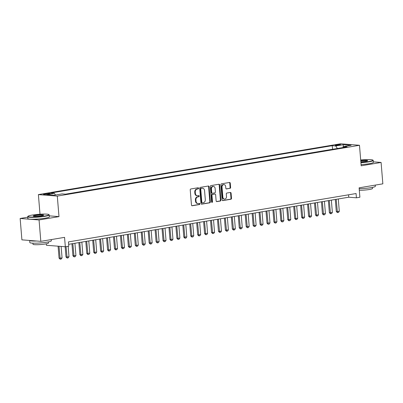 <?xml version="1.0" encoding="UTF-8"?>
<svg xmlns="http://www.w3.org/2000/svg" width="403" height="403" viewBox="0 0 403 403"><rect width="100%" height="100%" fill="white"/><g stroke="black" fill="none" stroke-linecap="round" stroke-linejoin="round"><path stroke-width="0.6" d="M198.593 188.261A0.594 0.479 94.5 0 0 198.069 187.753L190.841 188.972A0.846 0.685 94.5 0 0 190.231 189.924L191.47 205.031A0.846 0.685 94.5 0 0 192.221 205.757L199.45 204.543A0.594 0.479 94.5 0 0 199.354 203.369L198.417 203.525A2.715 2.186 94.5 0 1 197.984 203.545A2.715 2.186 94.5 0 1 196.019 201.203L195.913 199.948A2.715 2.186 94.5 0 1 197.873 196.896L198.805 196.735A0.594 0.479 94.5 0 0 198.709 195.561L197.772 195.717A2.715 2.186 94.5 0 1 197.339 195.737A2.715 2.186 94.5 0 1 195.374 193.4L195.274 192.14A2.715 2.186 94.5 0 1 197.228 189.088L198.165 188.931A0.594 0.479 94.5 0 0 198.593 188.261M197.339 195.737L196.83 195.697A2.715 2.186 94.5 0 1 194.866 193.359L194.76 192.1A2.715 2.186 94.5 0 1 196.719 189.047L197.651 188.891A0.594 0.479 94.5 0 0 197.863 187.788M191.853 205.696L198.936 204.502A0.594 0.479 94.5 0 0 199.142 203.404M197.984 203.545L197.47 203.505A2.715 2.186 94.5 0 1 195.505 201.162L195.405 199.908A2.715 2.186 94.5 0 1 197.359 196.855L198.296 196.694A0.594 0.479 94.5 0 0 198.503 195.596M336.298 144.818A2.766 0.322 -4.7 0 0 335.18 145.176A2.766 0.322 -4.7 0 0 336.707 145.337A2.766 0.322 -4.7 0 0 339.573 145.075A2.766 0.322 -4.7 0 0 340.691 144.722A2.766 0.322 -4.7 0 0 339.165 144.556A2.766 0.322 -4.7 0 0 336.298 144.818M230.002 188.382A0.846 0.685 94.5 0 0 230.612 187.43L230.264 183.194A0.846 0.685 94.5 0 0 229.514 182.468L221.489 183.818A0.846 0.685 94.5 0 0 220.874 184.77L222.118 199.878A0.846 0.685 94.5 0 0 222.869 200.603L230.894 199.253A0.846 0.685 94.5 0 0 231.508 198.301L231.085 193.183A0.846 0.685 94.5 0 0 230.335 192.458L226.899 193.032A0.846 0.685 94.5 0 0 226.29 193.989L226.496 196.528A2.267 1.824 94.5 0 1 224.501 199.092A2.267 1.824 94.5 0 1 222.859 197.138L222.043 187.194A2.267 1.824 94.5 0 1 224.038 184.624A2.267 1.824 94.5 0 1 225.68 186.579L225.816 188.236A0.846 0.685 94.5 0 0 226.567 188.962L229.488 188.342A0.846 0.685 94.5 0 0 230.103 187.39L229.755 183.153A0.846 0.685 94.5 0 0 229.372 182.494M27.736 217.197L20.15 218.476L39.061 219.967L40.819 241.347L64.556 237.357L65.331 246.762L68.797 246.183L68.445 241.906L356.071 193.541L356.418 197.813L359.884 197.233L359.113 187.823L382.85 183.833L381.092 162.454L373.349 161.84M39.061 219.967L58.989 216.618L57.302 196.095L359.481 145.281L361.169 165.804L381.092 162.454M209.107 186.75A0.846 0.685 94.5 0 0 208.356 186.025L200.331 187.375A0.846 0.685 94.5 0 0 199.717 188.327L200.961 203.439A0.846 0.685 94.5 0 0 201.712 204.165L209.736 202.815A0.846 0.685 94.5 0 0 210.351 201.858L209.107 186.75L208.598 186.71A0.846 0.685 94.5 0 0 208.215 186.05M210.91 185.597L218.935 184.247A0.846 0.685 94.5 0 1 219.685 184.972L220.93 200.079A0.846 0.685 94.5 0 1 220.315 201.037L216.879 201.611A0.846 0.685 94.5 0 1 216.134 200.885L215.63 194.76A0.846 0.685 94.5 0 0 214.88 194.034L212.598 194.417A0.846 0.685 94.5 0 0 211.988 195.369L212.512 201.752A0.594 0.479 94.5 0 1 211.56 201.913L210.295 186.549A0.846 0.685 94.5 0 1 210.91 185.597M40.819 241.347L21.908 239.856L20.15 218.476M47.67 194.15L49.191 193.893A2.68 0.312 -4.7 0 0 50.279 193.551A2.68 0.312 -4.7 0 0 48.798 193.39A2.68 0.312 -4.7 0 0 46.023 193.642L44.501 193.898A2.68 0.312 -4.7 0 0 43.413 194.246A2.68 0.312 -4.7 0 0 44.894 194.402A2.68 0.312 -4.7 0 0 47.67 194.15M57.302 196.095L38.391 194.599L340.565 143.785L359.481 145.281M332.651 149.296L332.163 145.69L50.778 193.007L54.355 193.289L55.478 195.022M332.163 145.69L335.744 145.972L343.366 144.692L351.134 145.307L343.512 146.586L347.089 146.868L65.704 194.186L62.127 193.903L54.501 195.188L46.733 194.573L54.355 193.289M332.46 149.281L65.508 194.17M46.3 243.805L46.421 245.271L65.331 246.762M40.003 214.215L38.391 194.599M68.641 244.314L348.751 197.208L356.418 197.813M348.555 194.8L348.751 197.208M343.512 146.586L342.983 147.558M337.387 148.5L335.744 145.972M343.366 144.692L343.064 147.412M58.989 216.618L49.302 215.852M201.344 204.099L209.228 202.774A0.846 0.685 94.5 0 0 209.837 201.817L208.598 186.71M201.178 188.423A0.594 0.479 94.5 0 0 200.749 189.093L201.838 202.356A0.594 0.479 94.5 0 0 202.361 202.86L203.349 202.694A2.715 2.186 94.5 0 0 205.303 199.646L204.558 190.579A2.715 2.186 94.5 0 0 202.598 188.236A2.715 2.186 94.5 0 0 202.16 188.256L200.664 188.382A0.594 0.479 94.5 0 0 200.236 189.052L200.749 189.093M201.853 202.82A0.594 0.479 94.5 0 1 201.329 202.316L200.236 189.052M202.598 188.236L202.084 188.196A2.715 2.186 94.5 0 0 201.651 188.216L202.16 188.256M200.664 188.382L201.651 188.216M216.512 201.545L219.806 200.991A0.846 0.685 94.5 0 0 220.416 200.039L219.177 184.932A0.846 0.685 94.5 0 0 218.794 184.272M214.638 194.014A0.846 0.685 94.5 0 0 214.366 193.994L212.089 194.377A0.846 0.685 94.5 0 0 211.479 195.329L212.003 201.712L212.512 201.752M211.741 202.311A0.594 0.479 94.5 0 0 212.003 201.712M215.106 188.403A2.267 1.824 94.5 0 0 213.464 186.443A2.267 1.824 94.5 0 0 211.464 189.012L211.751 192.518A0.846 0.685 94.5 0 0 212.502 193.244L214.784 192.861A0.846 0.685 94.5 0 0 215.393 191.904L215.106 188.403M213.464 186.443L212.955 186.403A2.267 1.824 94.5 0 0 210.955 188.972L211.464 189.012M211.993 193.203A0.846 0.685 94.5 0 1 211.243 192.478L210.955 188.972M226.199 188.896L229.488 188.342M224.038 184.624L223.529 184.584A2.267 1.824 94.5 0 0 221.529 187.153L222.043 187.194M224.501 199.092L223.987 199.052A2.267 1.824 94.5 0 1 222.345 197.097L221.529 187.153M222.501 200.543L230.385 199.213A0.846 0.685 94.5 0 0 230.995 198.261L230.576 193.143A0.846 0.685 94.5 0 0 230.194 192.478M58.082 246.193L59.065 258.147L59.987 258.222L62.067 257.87L61.125 246.429M62.067 257.87L61.256 259.038L60.213 259.215L59.065 258.147M59.004 246.263L60.213 259.215M32.205 215.076A10.543 1.234 -4.7 0 0 27.998 216.28A10.543 1.234 -4.7 0 0 33.202 217.066A10.543 1.234 -4.7 0 0 44.678 216.063A10.543 1.234 -4.7 0 0 48.859 214.567A10.543 1.234 -4.7 0 0 32.205 215.076M48.859 214.567L49.136 214.799A10.8 1.264 175.3 0 1 49.226 214.94A10.8 1.264 175.3 0 1 44.849 216.33A10.8 1.264 175.3 0 1 33.656 217.353A10.8 1.264 175.3 0 1 27.696 216.708A10.8 1.264 175.3 0 1 27.762 216.552L27.998 216.28M35.323 215.323A5.269 0.62 175.3 0 1 41.061 214.819A5.269 0.62 175.3 0 1 43.66 215.212A5.269 0.62 175.3 0 1 41.559 215.817A5.269 0.62 175.3 0 1 33.232 216.068A5.269 0.62 175.3 0 1 35.323 215.323M43.428 215.358A5.012 0.589 -4.7 0 0 40.471 215.121A5.012 0.589 -4.7 0 0 35.494 215.59A5.012 0.589 -4.7 0 0 33.484 216.174M51.252 239.594L51.347 240.767A10.8 1.264 175.3 0 1 46.975 242.158A10.8 1.264 175.3 0 1 35.776 243.18A10.8 1.264 175.3 0 1 29.822 242.535L29.651 240.465M36.567 241.014A10.8 1.264 175.3 0 1 29.666 240.465M48.405 241.891L48.496 242.979A7.778 0.912 175.3 0 1 45.348 243.981A7.778 0.912 175.3 0 1 37.288 244.717A7.778 0.912 175.3 0 1 32.996 244.253L32.905 243.165M49.226 214.94L49.383 216.819A10.8 1.264 175.3 0 1 45.005 218.209A10.8 1.264 175.3 0 1 33.812 219.232A10.8 1.264 175.3 0 1 27.852 218.592L27.696 216.708M360.892 162.439A10.543 1.234 -4.7 0 0 368.685 161.578A10.543 1.234 -4.7 0 0 372.871 160.082A10.543 1.234 -4.7 0 0 360.69 160.001M372.871 160.082L373.148 160.313A10.8 1.264 175.3 0 1 373.233 160.454A10.8 1.264 175.3 0 1 368.861 161.845A10.8 1.264 175.3 0 1 360.912 162.726M360.74 160.636A5.269 0.62 175.3 0 1 367.672 160.726A5.269 0.62 175.3 0 1 365.566 161.331A5.269 0.62 175.3 0 1 360.836 161.804M367.435 160.873A5.012 0.589 -4.7 0 0 360.766 160.923M375.264 185.108L375.359 186.282A10.8 1.264 175.3 0 1 370.987 187.672A10.8 1.264 175.3 0 1 359.184 188.705M372.417 187.405L372.508 188.498A7.778 0.912 175.3 0 1 369.355 189.496A7.778 0.912 175.3 0 1 359.31 190.226M373.233 160.454L373.39 162.338A10.8 1.264 175.3 0 1 369.017 163.729A10.8 1.264 175.3 0 1 361.068 164.605M65.155 246.752L65.996 256.983L66.918 257.054L68.999 256.706L68.142 246.293M68.999 256.706L68.183 257.875L67.145 258.051L65.996 256.983M66.062 246.641L67.145 258.051M71.936 243.76L72.928 255.819L75.925 255.542L74.918 243.256M75.925 255.542L75.114 256.711L74.076 256.882L72.928 255.819M72.837 243.608L74.076 256.882M78.867 242.591L79.859 254.651L80.776 254.726L82.857 254.374L81.849 242.092M82.857 254.374L82.046 255.542L81.008 255.719L79.859 254.651M79.769 242.44L81.008 255.719M85.799 241.427L86.791 253.487L89.788 253.21L88.776 240.923M89.788 253.21L88.977 254.379L87.935 254.555L86.791 253.487M86.7 241.276L87.935 254.555M92.73 240.264L93.718 252.318L94.64 252.394L96.72 252.041L95.707 239.76M96.72 252.041L95.909 253.215L94.866 253.386L93.718 252.318M93.632 240.107L94.866 253.386M99.657 239.095L100.649 251.155L101.571 251.23L103.652 250.878L102.639 238.596M103.652 250.878L102.836 252.046L101.798 252.223L100.649 251.155M100.559 238.944L101.798 252.223M106.588 237.931L107.581 249.991L110.578 249.714L109.571 237.427M110.578 249.714L109.767 250.883L108.729 251.059L107.581 249.991M107.49 237.78L108.729 251.059M113.52 236.763L114.512 248.822L115.434 248.898L117.51 248.545L116.502 236.264M117.51 248.545L116.699 249.714L115.661 249.89L114.512 248.822M114.422 236.611L115.661 249.89M120.452 235.599L121.444 247.659L124.441 247.382L123.434 235.1M124.441 247.382L123.63 248.55L122.593 248.727L121.444 247.659M121.353 235.448L122.593 248.727M127.383 234.435L128.376 246.495L131.373 246.218L130.36 233.931M131.373 246.218L130.562 247.387L129.519 247.558L128.376 246.495M128.285 234.284L129.519 247.558M134.315 233.266L135.302 245.326L136.224 245.402L138.305 245.049L137.292 232.768M138.305 245.049L137.494 246.218L136.451 246.394L135.302 245.326M135.217 233.115L136.451 246.394M141.241 232.103L142.234 244.163L145.236 243.886L144.224 231.604M145.236 243.886L144.42 245.054L143.382 245.231L142.234 244.163M142.143 231.952L143.382 245.231M148.173 230.939L149.165 242.999L152.163 242.722L151.155 230.435M152.163 242.722L151.352 243.891L150.314 244.062L149.165 242.999M149.075 230.788L150.314 244.062M155.105 229.77L156.097 241.83L157.014 241.906L159.094 241.553L158.087 229.272M159.094 241.553L158.283 242.722L157.246 242.898L156.097 241.83M156.006 229.619L157.246 242.898M162.036 228.607L163.029 240.667L166.026 240.389L165.018 228.103M166.026 240.389L165.215 241.558L164.172 241.735L163.029 240.667M162.938 228.456L164.172 241.735M168.968 227.443L169.955 239.503L172.958 239.226L171.945 226.939M172.958 239.226L172.146 240.395L171.104 240.566L169.955 239.503M169.87 227.292L171.104 240.566M175.894 226.274L176.887 238.334L177.809 238.41L179.889 238.057L178.877 225.776M179.889 238.057L179.078 239.226L178.035 239.402L176.887 238.334M176.796 226.123L178.035 239.402M182.826 225.111L183.818 237.171L186.816 236.893L185.808 224.607M186.816 236.893L186.005 238.062L184.967 238.238L183.818 237.171M183.728 224.96L184.967 238.238M189.758 223.947L190.75 236.007L193.747 235.73L192.74 223.443M193.747 235.73L192.936 236.899L191.899 237.07L190.75 236.007M190.659 223.791L191.899 237.07M196.689 222.778L197.682 234.838L198.598 234.914L200.679 234.561L199.671 222.28M200.679 234.561L199.868 235.73L198.83 235.906L197.682 234.838M197.591 222.627L198.83 235.906M203.621 221.615L204.613 233.675L207.61 233.397L206.598 221.111M207.61 233.397L206.799 234.566L205.757 234.742L204.613 233.675M204.523 221.464L205.757 234.742M210.552 220.451L211.54 232.506L212.462 232.581L214.542 232.229L213.53 219.947M214.542 232.229L213.731 233.402L212.688 233.574L211.54 232.506M211.454 220.295L212.688 233.574M217.479 219.282L218.471 231.342L219.393 231.418L221.474 231.065L220.461 218.784M221.474 231.065L220.658 232.234L219.62 232.41L218.471 231.342M218.381 219.131L219.62 232.41M224.411 218.119L225.403 230.178L228.4 229.901L227.393 217.615M228.4 229.901L227.589 231.07L226.551 231.241L225.403 230.178M225.312 217.968L226.551 231.241M231.342 216.95L232.335 229.01L233.251 229.085L235.332 228.733L234.324 216.451M235.332 228.733L234.521 229.901L233.483 230.078L232.335 229.01M232.244 216.799L233.483 230.078M238.274 215.786L239.266 227.846L242.263 227.569L241.256 215.288M242.263 227.569L241.452 228.738L240.415 228.914L239.266 227.846M239.175 215.635L240.415 228.914M245.205 214.623L246.193 226.682L249.195 226.405L248.183 214.119M249.195 226.405L248.384 227.574L247.341 227.745L246.193 226.682M246.107 214.472L247.341 227.745M252.132 213.454L253.124 225.514L254.046 225.589L256.127 225.237L255.114 212.955M256.127 225.237L255.316 226.405L254.273 226.582L253.124 225.514M253.034 213.303L254.273 226.582M259.064 212.29L260.056 224.35L263.058 224.073L262.046 211.792M263.058 224.073L262.242 225.242L261.204 225.418L260.056 224.35M259.965 212.139L261.204 225.418M265.995 211.127L266.988 223.186L269.985 222.909L268.977 210.623M269.985 222.909L269.174 224.078L268.136 224.249L266.988 223.186M266.897 210.976L268.136 224.249M272.927 209.958L273.919 222.018L274.836 222.093L276.916 221.741L275.909 209.459M276.916 221.741L276.105 222.909L275.068 223.086L273.919 222.018M273.828 209.807L275.068 223.086M279.858 208.794L280.851 220.854L283.848 220.577L282.841 208.291M283.848 220.577L283.037 221.746L281.994 221.922L280.851 220.854M280.76 208.643L281.994 221.922M286.79 207.631L287.777 219.69L290.78 219.413L289.767 207.127M290.78 219.413L289.969 220.582L288.926 220.753L287.777 219.69M287.692 207.48L288.926 220.753M293.716 206.462L294.709 218.522L295.631 218.597L297.711 218.245L296.699 205.963M297.711 218.245L296.895 219.413L295.857 219.59L294.709 218.522M294.618 206.311L295.857 219.59M300.648 205.298L301.64 217.358L304.638 217.081L303.63 204.795M304.638 217.081L303.827 218.25L302.789 218.426L301.64 217.358M301.55 205.147L302.789 218.426M307.58 204.135L308.572 216.189L311.569 215.917L310.562 203.631M311.569 215.917L310.758 217.086L309.721 217.257L308.572 216.189M308.481 203.978L309.721 217.257M314.511 202.966L315.504 215.026L316.42 215.101L318.501 214.749L317.493 202.467M318.501 214.749L317.69 215.917L316.652 216.094L315.504 215.026M315.413 202.815L316.652 216.094M321.443 201.802L322.435 213.862L325.433 213.585L324.42 201.299M325.433 213.585L324.622 214.754L323.579 214.93L322.435 213.862M322.345 201.651L323.579 214.93M328.374 200.634L329.362 212.693L330.284 212.769L332.364 212.416L331.352 200.135M332.364 212.416L331.553 213.585L330.51 213.761L329.362 212.693M329.276 200.482L330.51 213.761M335.301 199.47L336.293 211.53L337.215 211.605L339.296 211.253L338.283 198.971M339.296 211.253L338.48 212.421L337.442 212.598L336.293 211.53M336.203 199.319L337.442 212.598M44.542 194.407L44.501 193.898M46.083 194.342L46.023 193.642M196.719 189.047L197.228 189.088M194.76 192.1L195.274 192.14M194.866 193.359L195.374 193.4M198.296 196.694L198.805 196.735M197.359 196.855L197.873 196.896M195.405 199.908L195.913 199.948M195.505 201.162L196.019 201.203M198.936 204.502L199.45 204.543M191.949 205.737L192.221 205.757M197.651 188.891L198.165 188.931M209.837 201.817L210.351 201.858M209.228 202.774L209.736 202.815M201.44 204.14L201.712 204.165M201.329 202.316L201.838 202.356M219.177 184.932L219.685 184.972M220.416 200.039L220.93 200.079M219.806 200.991L220.315 201.037M216.613 201.591L216.879 201.611M214.366 193.994L214.88 194.034M212.089 194.377L212.598 194.417M211.479 195.329L211.988 195.369M211.243 192.478L211.751 192.518M226.295 188.942L226.567 188.962M222.345 197.097L222.859 197.138M230.576 193.143L231.085 193.183M230.995 198.261L231.508 198.301M230.385 199.213L230.894 199.253M222.597 200.583L222.869 200.603M229.755 183.153L230.264 183.194M230.103 187.39L230.612 187.43M201.757 202.825L202.266 202.865M214.502 193.989L215.016 194.029M211.857 193.208L212.366 193.249"/></g></svg>
